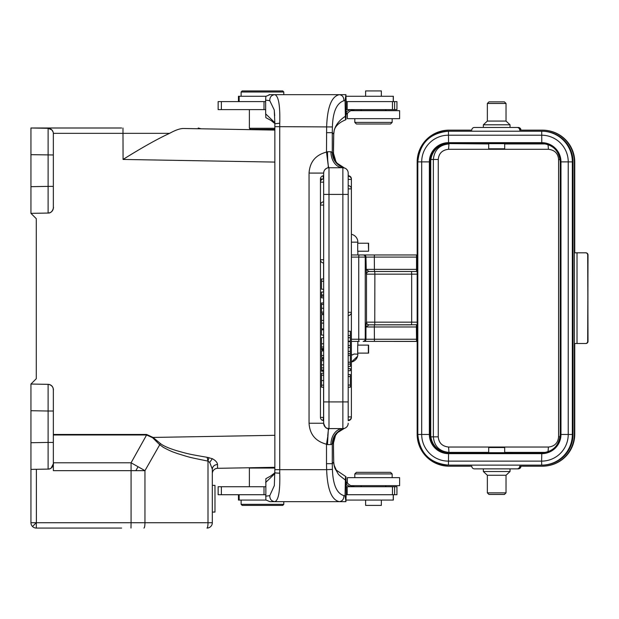 <?xml version="1.0" encoding="UTF-8"?>
<svg xmlns="http://www.w3.org/2000/svg" width="619" height="619" viewBox="0 0 619 619"><rect width="100%" height="100%" fill="white"/><g stroke="black" fill="none" stroke-linecap="round" stroke-linejoin="round"><path stroke-width="0.93" d="M357.859 345.108L357.859 341.371L351.399 341.371L359.213 341.371A2.136 0.464 -90 0 1 358.741 339.235L417.152 339.235M417.152 341.371L363.113 341.371A2.136 2.128 90 0 0 365.241 339.235L365.241 257.094L351.399 257.094M417.152 326.971L416.378 326.971L416.525 324.836A2.669 2.662 -90 0 0 417.152 324.758L374.425 324.836L374.325 326.971L365.961 326.971L365.961 339.235A2.136 2.128 -90 0 1 363.833 341.371L417.152 341.448A2.669 2.662 -90 0 0 416.525 341.371L416.378 326.971L374.325 326.971L374.425 341.371M417.152 257.094L365.961 257.094L374.325 257.094L374.425 254.958L359.213 254.958L417.152 254.958M351.399 339.235L358.741 339.235L358.741 257.094A2.136 0.464 -90 0 1 359.213 254.958L351.399 254.958M587.694 253.898L588.011 341.371A2.136 2.128 -90 0 1 585.876 343.506L585.551 343.506A2.136 2.128 90 0 0 587.679 341.371L588.011 341.371M574.347 252.823L574.347 434.19A32.002 31.971 90 0 1 542.376 466.192L519.728 466.192A2.669 2.662 90 0 1 517.066 468.862L474.433 468.862A2.669 2.662 90 0 1 471.771 466.192L449.123 466.192A32.002 31.971 90 0 1 417.152 434.19L417.152 162.139A32.002 31.971 90 0 1 449.123 130.137L471.771 130.137A2.669 2.662 90 0 1 474.433 127.468L517.066 127.468A2.669 2.662 90 0 1 519.728 130.137L542.376 130.137A32.002 31.971 90 0 1 574.347 162.139L574.347 252.823L577.024 252.823L577.024 343.506L585.551 343.506M416.61 271.493L369.025 271.493L365.961 269.358L417.152 269.358M365.961 326.971L366.363 322.166A2.669 2.662 -90 0 0 369.025 324.836L365.961 326.971M366.363 322.166L411.658 322.166L411.658 274.163L374.874 274.163L374.75 271.493L369.025 271.493A2.669 2.662 -90 0 0 366.363 274.163L365.961 257.094L365.241 257.094A2.136 2.128 90 0 0 363.113 254.958M417.152 322.166L411.658 322.166L411.527 324.836L369.025 324.836M369.172 271.493A2.669 2.662 90 0 0 366.51 274.163L366.51 322.166A2.669 2.662 90 0 0 369.172 324.836L374.75 324.836L374.874 274.163L366.363 274.163M417.152 271.493L416.525 271.493L417.152 271.571A2.669 2.662 -90 0 0 416.525 271.493L416.525 254.958A2.669 2.662 -90 0 0 417.152 254.881L416.525 254.958M368.607 345.108L368.607 353.109L357.697 353.109L357.697 345.108L368.607 345.108L368.607 353.109M351.383 354.176L351.685 354.176C351.066 355.43 351.847 355.376 354.022 354.022L357.728 354.176M351.399 362.022A8.001 8.001 0 0 0 357.852 354.215L357.859 353.109M368.359 345.108L368.359 353.109M368.359 251.221L357.697 251.221L357.697 243.221L368.607 243.221L368.607 251.221L368.359 243.221M368.607 251.221L368.607 243.221M30.95 522.738A5.331 5.331 135 0 0 32.513 526.506A5.331 5.331 135 0 1 30.95 522.738L36.374 522.738L36.281 528.069A5.331 5.331 0 0 1 30.95 522.738L30.95 384.043L36.281 378.712L36.281 218.685L30.95 213.354L48.112 213.052A5.331 5.331 0 0 0 53.35 207.721L53.095 209.354M30.95 438.724L30.95 414.715M30.95 213.354L30.95 154.673L53.35 154.967L53.342 133.34A5.331 5.331 -178.5 0 0 53.242 132.551L53.242 132.536M53.35 154.967L53.35 186.381L48.112 186.381L48.12 128.303A5.331 5.331 -177.6 0 1 53.35 133.634L53.35 193.004M52.367 210.8L51.176 212.023A5.331 5.331 0 0 0 52.29 210.917L51.16 212.031M49.768 212.758L48.112 213.052C53.041 213.439 53.915 205.663 53.35 207.705L53.35 186.381M30.95 410.714L48.112 411.016L48.112 384.345L49.775 384.639M51.16 385.366L52.383 386.604M53.095 388.036L53.35 390.009M146.602 434.461L153.032 437.44L152.645 437.749L146.602 434.979L146.602 434.461L53.35 434.461M274.859 162.085L123.065 159.439C142.053 147.57 157.566 138.873 169.598 133.34L53.342 133.34M183.487 128.489C206.738 128.899 206.738 128.899 183.487 128.489C206.738 128.899 206.738 128.899 183.487 128.489L274.859 130.083L183.487 128.489C180.075 128.489 175.448 130.106 169.598 133.34M121.633 128.001L30.95 128.001L48.112 128.303L51.694 129.773A5.331 5.331 -178.5 0 0 48.135 128.303L30.95 128.001L30.95 154.673M48.561 128.326L49.009 128.396M49.613 128.543L51.694 129.773M53.35 133.65L53.35 133.65C53.482 135.29 54.093 129.046 48.112 128.303L51.795 129.866L53.087 131.963L52.166 130.276M53.35 158.673L53.35 182.675M30.95 186.683L48.112 186.381L48.112 213.052L49.775 212.75M30.95 182.675L30.95 158.673M52.29 386.48L52.29 386.48A5.331 5.331 -178.5 0 0 51.176 385.374L52.29 386.48M36.281 522.738L32.513 526.506A5.331 5.331 0 0 0 36.281 528.069L121.633 528.069M130.988 528.069L131.081 522.738L212.317 522.738A5.331 5.331 0 0 1 206.978 528.069L206.978 528.069A5.331 5.331 0 0 0 212.317 522.738A5.331 5.331 0 0 1 206.978 528.069L206.978 528.069A5.331 5.331 0 0 0 212.317 522.738L212.317 469.171C212.611 466.37 214.352 464.807 217.524 464.482L217.555 468.312L217.524 464.482C217.269 462.378 215.528 460.451 212.317 458.687C215.528 460.443 217.261 462.378 217.524 464.482M53.35 434.979L146.602 434.979L131.073 462.803A80.013 7.544 29.2 0 1 138.052 466.718A80.013 7.544 29.2 0 1 144.954 470.664L160.422 443.537C163.223 445.85 168.739 448.264 176.98 450.764C187.735 453.804 188.532 454.106 207.11 457.302L212.317 458.687L209.709 462.401L207.999 461.116L207.999 522.738A5.331 1.021 90 0 1 206.978 528.069L206.978 528.069M217.555 468.312A5.331 5.331 0 0 0 212.317 473.643A5.331 5.331 0 0 1 217.555 468.312L274.859 467.314M212.317 498.736L212.317 512.083L214.979 512.052L214.979 485.381L212.317 485.381L212.317 498.736M209.709 462.401L212.317 469.171M152.645 437.749L159.516 444.574L163.416 447.405C171.749 451.855 173.568 452.141 177.785 453.681C190.195 457.402 186.273 456.721 207.999 461.116L208.882 457.588M143.933 528.069A5.331 1.021 90 0 0 144.954 522.738L144.954 470.664L53.358 470.664L53.35 463.763L51.176 468.065M48.135 469.094A5.331 5.331 0 0 0 49.737 468.807L48.112 469.094C53.041 469.457 53.915 461.774 53.35 463.654L53.35 442.43L48.112 442.43L48.112 469.094L30.95 469.395L48.112 469.094A5.331 5.331 -1.6 0 0 53.35 463.763L53.35 463.677M36.281 469.303L30.95 469.395M51.973 442.43L48.112 442.43L48.112 411.016L53.35 411.016L53.35 389.676A5.331 5.331 -177.6 0 0 48.112 384.345L49.768 384.639A5.331 5.331 -178.5 0 0 48.143 384.345L30.95 384.043M53.35 411.016L53.35 442.43L53.35 411.016M53.35 414.715L53.35 448.667M160.422 443.537L153.032 437.44L274.859 435.312M274.859 468.057L249.387 468.057L258.819 467.593M263.903 467.5L274.728 467.314M274.859 467.391L266.185 467.461M265.667 486.727L218.143 486.727L218.143 494.728L265.652 494.728M349.371 486.727L355.515 486.727A10.67 10.631 90 0 1 347.669 483.261A10.67 10.631 -90 0 0 346.153 481.892M396.949 486.727L346.153 486.727L345.959 476.707L336.326 470.177L334.128 465.209L333.726 462.122C333.711 463.941 334.19 466.169 335.158 468.807C339.645 475.655 336.171 472.939 345.371 480.065L345.054 495.687L345.92 501.669L346.153 494.728L396.949 494.728L396.949 486.727M346.214 494.728L346.153 486.727M345.959 476.707C345.588 476.522 345.394 477.636 345.371 480.065M269.938 501.669L274.759 501.669L269.938 501.669L265.853 499.966L265.853 478.673L270.557 476.104L274.875 472.777M345.92 501.669L339.344 501.669C331.598 499.997 327.366 489.327 326.646 469.659L332.411 469.388C332.968 484.778 336.798 493.513 343.893 495.602C343.909 499.177 342.392 501.197 339.344 501.669L274.759 501.669C271.447 501.204 269.783 499.208 269.768 495.657L265.644 496.198M269.768 495.657L274.349 485.567M274.875 473.581L265.667 482.456M333.718 461.782L333.502 447.792A37.341 3.257 90 0 0 333.726 462.122L332.271 463.677L332.411 469.388M345.054 495.687L343.893 495.602M274.89 472.56A5.331 0.58 -0.5 0 0 274.875 472.606A5.331 0.58 -0.5 0 0 279.742 473.14C280.214 490.944 278.55 500.454 274.759 501.669M328.294 430.259L327.466 444.589L326.492 444.233C315.535 441.301 309.724 434.306 309.051 423.249L323.66 423.249L323.66 173.08A5.331 5.331 0 0 1 328.991 167.741L328.016 167.834L328.341 166.294L326.492 152.096L326.646 126.671C327.366 106.979 331.598 96.309 339.344 94.661L345.92 94.661L346.153 101.601L396.949 101.601L396.949 109.602L394.613 109.602L394.613 101.601M349.387 109.602L346.153 109.602L345.959 119.622C345.588 119.807 345.394 118.693 345.371 116.264C337.889 121.192 334.005 127.174 333.726 134.207A37.341 3.257 90 0 0 333.479 148.537L333.502 153.373L335.931 161.644M265.652 101.601L218.143 101.601L218.143 109.602L265.667 109.602M352.505 109.602L355.515 109.602A10.67 10.631 90 0 0 347.669 113.068A10.67 10.631 -90 0 1 346.153 114.438M346.153 101.601L346.153 109.602L394.613 109.602M345.92 94.661L345.054 100.642L345.371 116.264M333.711 134.594A5.331 2.043 -177.9 0 0 333.742 134.4L334.09 131.274C334.229 128.76 336.457 123.483 345.851 119.738L345.959 119.622M326.492 132.659L332.271 132.659L332.271 152.421L333.479 153.032L333.742 134.4A5.331 2.043 -177.9 0 0 333.726 134.207L332.271 132.659L332.411 126.941L279.726 126.671L279.726 469.659L326.646 469.659L326.492 463.677L332.271 463.677L332.271 443.908L333.099 443.676C333.556 436.109 337.324 431.002 344.404 428.356L344.203 428.418C336.589 431.134 332.612 436.294 332.271 443.908L330.933 444.589A16.001 11.931 90 0 1 342.864 428.588L344.404 428.356L337.572 432.596L335.49 435.412L333.099 443.676M333.486 153.698L335.49 160.917L337.076 163.184L344.404 167.973C337.324 165.327 333.556 160.22 333.099 152.653M327.706 435.884L328.31 430.344M327.66 436.805L327.613 437.424M326.492 463.677L326.492 444.233L327.606 437.463M328.612 428.588L342.864 428.588A5.331 5.331 0 0 0 348.195 423.249A5.331 5.331 0 0 1 342.864 428.588L328.991 428.588L342.864 428.588L342.864 401.917L348.195 401.917L348.195 420.587A3.203 3.203 0 0 0 351.399 417.384L351.36 417.384M328.31 430.267L328.991 428.588L328.016 428.495L328.31 430.267M323.961 425.021L323.683 423.806M323.66 182.148L323.66 178.945A3.203 3.203 0 0 0 320.456 182.148L323.66 182.148M323.66 172.956L323.969 171.285M324.867 169.691L326.252 168.5M327.714 160.035L327.466 151.74L326.492 152.096C315.636 154.936 309.825 161.923 309.051 173.08L323.66 173.08A5.331 5.331 0 0 1 328.991 167.741L328.991 401.917L342.864 401.917L342.864 194.412L323.66 194.412M322.932 175.827L323.582 178.945L320.456 178.945A3.203 3.203 0 0 1 322.932 175.827M323.582 417.384L322.932 420.502A3.203 3.203 0 0 1 320.456 417.384L323.582 417.384L323.582 387.192M323.582 262.959L323.582 278.96M323.582 289.205L323.582 292.029M323.582 297.816L323.582 302.946M323.582 313.485L323.582 314.591M323.582 328.937L323.582 329.826M323.582 335.088L323.582 337.587M323.582 349.882L323.582 350.934M323.582 357.434L323.582 358.571M323.582 371.261L323.582 373.211M274.248 109.919L274.89 123.769L279.742 123.189C280.214 105.423 278.558 95.922 274.759 94.661C271.408 95.086 269.745 97.09 269.768 100.673L265.644 100.131L265.853 96.363L269.938 94.661L339.344 94.661C342.392 95.133 343.909 97.152 343.893 100.727L345.054 100.642M269.768 100.673L274.232 109.927L274.72 115.637M274.875 122.724L265.667 113.873L265.644 100.131M274.875 123.552L270.913 120.411L265.853 117.656L265.667 113.873M343.893 100.727C336.674 103.125 332.844 111.861 332.411 126.941M327.466 151.74L330.933 151.74L332.271 152.421C332.612 160.035 336.589 165.196 344.203 167.911L344.265 168.066M351.36 178.945L351.399 178.945A3.203 3.203 0 0 0 348.195 175.742L348.195 173.08A5.331 5.331 0 0 0 344.404 167.973L344.025 167.873M335.506 435.405L335.916 434.708M335.49 435.412L333.502 442.964L333.502 447.792L333.486 442.631M344.203 167.911L342.864 167.741A5.331 5.331 0 0 1 348.195 173.08L348.195 416.92L351.399 416.92A3.203 3.203 0 0 1 348.195 420.123L348.195 420.587M348.195 188.872L351.399 188.872A3.203 3.203 0 0 0 348.195 185.677L348.195 179.409L351.399 179.409L351.399 416.92M323.66 401.917L328.991 401.917L328.991 428.588A5.331 5.331 0 0 1 323.66 423.249A5.331 5.331 0 0 0 328.991 428.588C327.412 427.567 326.198 430.545 323.66 423.249M348.195 194.412L342.864 194.412L342.864 167.741L328.991 167.741L328.341 166.294L327.652 159.416M348.195 370.758L350.331 370.758L350.331 368.615L348.195 368.615M348.195 341.618L350.331 341.618L350.331 337.711L348.195 337.711M348.195 331.235L350.331 331.235L350.331 337.711M350.331 341.618L350.331 351.406L348.195 351.406M350.331 335.529L348.195 335.529M348.195 347.592L350.331 347.592M350.331 345.534L348.195 345.534M348.195 376.553L350.331 376.553L350.331 374.503L348.195 374.503M348.195 387.246L350.331 387.246L350.331 385.049L348.195 385.049M350.331 385.049L350.331 376.553M348.195 353.681L350.331 353.681L350.331 351.406M348.195 362.216L350.331 362.216L350.331 353.681M350.331 355.461L348.195 355.461M348.195 366.541L350.331 366.541L350.331 364.104L348.195 364.104M350.331 364.104L350.331 362.216M323.66 281.235L321.524 281.235L321.524 278.96L323.66 278.96M321.524 281.235L321.524 289.205L323.66 289.205M323.66 296.168L321.524 296.168L321.524 292.029L323.66 292.029M321.524 296.168L321.524 297.816L323.66 297.816M323.66 313.485L321.524 313.485L321.524 302.946L323.66 302.946M323.66 320.433L321.524 320.433L321.524 314.591L323.66 314.591M321.524 320.433L321.524 323.095L323.66 323.095M321.524 323.095L321.524 328.937L323.66 328.937M323.66 335.088L321.524 335.088L321.524 329.826L323.66 329.826M323.66 349.131L321.524 349.131L321.524 337.587L323.66 337.587M321.524 349.131L321.524 349.882L323.66 349.882M323.66 350.934L321.524 350.934L321.524 355.484L323.66 355.484M321.524 355.484L321.524 357.434L323.66 357.434M323.66 358.571L321.524 358.571L321.524 359.159L323.66 359.159M321.524 359.159L321.524 370.913L323.66 370.913M321.524 370.58L321.524 371.261L323.66 371.261M323.66 373.211L321.524 373.211L321.524 387.192L323.66 387.192M345.681 112.666C347.855 110.406 350.161 109.385 352.598 109.602M393.351 101.601L393.351 96.262L346.06 96.262M265.953 96.262L238.454 96.262L238.454 101.601M274.859 128.938L274.457 129.332L250.455 129.332L249.387 128.272L274.859 128.272M263.145 129.882L261.767 129.858M381.35 96.262L381.35 90.931L365.612 90.931L365.612 96.262M241.116 91.999L242.184 90.931L282.728 90.931L283.796 91.999L241.116 91.999L241.116 96.262M347.344 113.409L347.344 118.67L399.619 118.67L399.619 110.669L350.88 110.669M354.811 118.67L354.811 122.4L392.152 122.4L392.152 118.67M354.811 122.4L356.412 124.001L390.55 124.001L392.152 122.4M345.681 483.671C347.847 485.915 350.153 486.936 352.598 486.727M238.454 494.728L238.454 500.067L265.946 500.067M346.06 500.067L393.351 500.067L393.351 494.728M365.612 500.067L365.612 505.398L381.35 505.398L381.35 500.067M283.796 504.33L282.728 505.398L242.184 505.398L241.116 504.33L283.796 504.33L283.796 501.669M350.88 485.66L399.619 485.66L399.619 477.659L347.344 477.659L347.344 482.921M392.152 477.659L392.152 473.93L354.811 473.93L354.811 477.659M392.152 473.93L390.55 472.328L356.412 472.328L354.811 473.93M207.11 457.302L207.999 461.116M138.052 466.718L135.84 470.664M214.979 512.083L212.317 512.083M573.008 161.876L572.343 161.876L572.343 434.453A30.671 30.641 90 0 1 541.702 465.124L542.376 465.124A30.671 30.641 -90 0 0 573.008 434.453L573.008 161.876A30.671 30.641 -90 0 0 542.376 131.205L448.458 131.205L542.376 131.205M517.066 127.468L518.304 127.468A2.669 2.662 -90 0 1 520.966 130.137M483.369 127.468L483.354 124.798L510.025 124.798L510.025 127.468M487.37 121.069L506.025 121.069L510.025 124.798M483.354 124.798L487.354 121.069L487.354 103.466L488.956 101.864L504.423 101.864L506.025 103.466L487.37 103.466M574.749 252.823L574.749 162.139A31.909 31.879 -90 0 0 548.844 130.795L548.364 130.702M577.024 252.823L585.876 252.823A2.136 2.128 -90 0 1 588.011 254.958L587.679 341.371M585.551 252.823A2.136 2.128 90 0 1 587.679 254.958M574.347 343.506L577.024 343.506M520.997 466.192L520.231 468.065L518.327 468.862L510.025 468.862L510.025 471.531L483.354 471.531L483.354 468.862L475.678 468.862L518.304 468.862A2.669 2.662 -90 0 0 520.966 466.192M487.37 492.863L506.017 492.863L506.025 475.26L487.37 475.26M483.354 471.531L487.354 475.26L487.354 492.863L488.956 494.465L504.423 494.465L506.017 492.863M548.364 465.627L548.844 465.534A31.909 31.879 -90 0 0 574.749 434.19L574.749 343.506M573.008 434.453L568.234 434.453L568.234 161.876L560.976 161.876L560.976 434.453L568.234 434.453A26.671 26.64 -90 0 1 541.594 461.124L541.795 453.657L448.551 453.657L448.458 465.124A30.671 30.641 90 0 1 417.817 434.453L417.817 161.876A30.671 30.641 90 0 1 448.458 131.205L448.551 142.672L541.795 142.672L541.702 131.205A30.671 30.641 90 0 1 572.343 161.876L568.234 161.876A26.671 26.64 -90 0 0 541.594 135.205L448.349 135.205A26.671 26.64 -90 0 0 421.701 161.876L421.701 434.453A26.671 26.64 -90 0 0 448.349 461.124L541.594 461.124L541.702 465.124L449.123 465.124M417.81 161.876L417.81 434.453L429.362 434.453A19.204 19.181 90 0 0 448.551 453.657L448.613 452.86L449.123 452.86A18.4 18.384 90 0 1 430.739 434.453L430.739 161.876L430.228 161.876L430.228 434.453A18.4 18.384 -90 0 0 448.613 452.86L541.857 452.86A18.4 18.384 -90 0 0 560.241 434.453L560.241 161.876C559.15 150.696 553.022 144.56 541.857 143.469L541.795 142.672A19.204 19.181 90 0 1 560.976 161.876L560.241 161.876A18.4 18.384 -90 0 0 541.857 143.469L448.613 143.469A18.4 18.384 -90 0 0 430.228 161.876L417.817 161.876C419.628 143.244 429.841 133.023 448.458 131.205M430.739 161.876A18.4 18.384 90 0 1 449.123 143.469L448.613 143.469L448.551 142.672A19.204 19.181 90 0 0 429.362 161.876L429.362 434.453L430.739 434.453M504.686 143.654L488.701 143.647L488.693 148.808L504.694 148.808L504.694 143.654M504.686 452.682L504.694 447.522L488.693 447.522L488.693 452.682L504.686 452.682M488.693 452.373L448.945 452.388C439.451 451.429 434.252 446.245 433.362 436.852L438.252 436.852C438.801 442.941 442.245 446.33 448.582 447.042L448.945 452.388L447.073 452.744M430.901 436.852L433.362 436.852L433.362 159.478C434.314 150.015 439.513 144.838 448.945 143.941L448.574 149.287C442.268 149.991 438.825 153.38 438.252 159.478L430.901 159.478M547.521 143.941C547.993 144.273 548.279 146.061 548.38 149.287C554.67 150.015 558.075 153.411 558.593 159.478L560.087 159.478M448.582 447.042L548.38 447.042C554.547 446.423 557.951 443.026 558.593 436.852L560.087 436.852M548.38 447.042C548.272 450.276 547.985 452.056 547.521 452.388M351.708 242.153L357.852 242.153L357.859 243.221M587.895 342.067L587.942 254.432M365.961 257.094A2.136 2.128 -90 0 0 363.833 254.958M374.325 257.094L374.425 271.493L369.025 271.493L374.425 271.493M369.172 324.836L374.75 324.836M417.152 274.163L411.658 274.163L411.527 271.493M351.399 362.014L357.279 356.567M123.065 159.439L122.972 128.001M53.064 131.893A5.331 5.331 -178.5 0 0 52.182 130.3M49.737 212.766A5.331 5.331 0 0 1 48.112 213.052M36.374 469.303L36.374 522.738L131.081 522.738L131.081 470.664A80.013 1.393 -90 0 0 131.073 462.803L53.389 462.803M32.513 526.506A5.331 5.331 0 0 0 36.281 528.069L36.281 528.069M48.112 442.43L30.95 442.724M264.019 486.727L264.004 494.728M347.189 494.728L347.189 486.727M279.742 123.189A32.002 2.793 90 0 0 279.726 126.671L274.859 126.671L274.859 469.659L279.726 469.659A32.002 2.793 90 0 0 279.742 473.14M264.019 101.601L264.004 109.602M347.189 109.602L347.189 101.601M330.933 444.589L327.466 444.589M309.051 423.249L309.051 173.08M274.859 126.671L274.875 123.715M342.864 167.741L342.864 167.741A16.001 11.931 90 0 1 330.933 151.74M348.195 341.139L350.331 341.139M348.195 312.301L351.399 312.301A3.203 3.203 0 0 1 348.195 315.504M321.524 294.961L323.66 294.961M321.524 304.378L323.66 304.378M321.524 308.216L323.66 308.216M321.524 312.069L323.66 312.069M321.524 343.777L323.66 343.777M321.524 346.988L323.66 346.988M321.524 348.536L323.66 348.536M321.524 360.668L323.66 360.668M321.524 364.87L323.66 364.87M321.524 367.91L323.66 367.91M321.524 370L323.66 370M323.66 385.157L321.524 385.157M321.524 375.215L323.66 375.215M321.524 380.569L323.66 380.569M323.66 205.082L320.456 205.082L320.456 259.756L323.66 259.756M392.477 109.602L392.477 101.601M221.378 109.602L221.378 101.601M346.153 113.068L347.669 113.068M393.243 96.262L393.243 101.601M239.151 96.262L239.151 101.601M392.477 486.727L392.477 494.728M394.613 486.727L394.613 494.728M347.669 483.261L346.153 483.261M239.151 494.728L239.151 500.067M393.243 500.067L393.243 494.728M221.378 494.728L221.378 486.727M53.35 464.049A5.331 5.331 0 0 1 53.095 465.395M52.36 466.865A5.331 5.331 0 0 1 51.207 468.041M574.749 162.139L574.347 162.139M574.347 434.19L574.749 434.19M560.976 434.453A19.204 19.181 90 0 1 541.795 453.657L541.857 452.86C553.022 451.769 559.15 445.634 560.241 434.453L560.976 434.453M447.073 143.585L488.693 143.956M545.981 143.941L504.694 143.964M504.694 452.373L545.981 452.388M558.593 436.852L558.593 159.478M438.252 159.478L438.252 436.852M548.38 149.287L448.574 149.287M587.934 254.409A2.136 2.136 0 0 0 585.876 252.823M585.876 343.506A2.136 2.136 0 0 0 587.934 341.928M357.859 251.221L357.859 254.958M357.852 242.153A8.001 8.001 0 0 0 351.399 234.307M201.028 128.798L198.227 128.001M48.112 384.345C54.093 385.088 53.482 391.34 53.35 389.715M249.387 486.727L249.387 468.057M274.859 469.659L274.333 485.729M351.399 188.872L351.399 312.301M351.399 179.409A3.203 3.203 0 0 0 348.195 176.206M351.399 178.945L351.399 417.384L351.399 178.945M274.759 94.661L269.095 94.661M320.456 417.384L320.456 178.945M320.456 182.148L320.456 259.756A3.203 3.203 0 0 0 323.66 262.959M323.66 201.879A3.203 3.203 0 0 0 320.456 205.082M249.387 109.602L249.387 128.272M254.587 129.332L254.587 129.735M270.325 129.332L270.325 130.005M283.796 91.999L283.796 94.661M385.219 109.602L386.287 110.669M361.744 109.602L360.684 110.669M241.116 504.33L241.116 500.067M385.219 486.727L386.287 485.66M361.744 486.727L360.684 485.66M53.11 465.356L53.35 463.848M520.997 130.137L518.327 127.468M506.025 103.466L506.025 121.069M506.025 475.26L510.025 471.531M417.81 434.453C419.628 453.085 429.841 463.306 448.458 465.124M560.241 434.453L560.241 161.876"/></g></svg>
